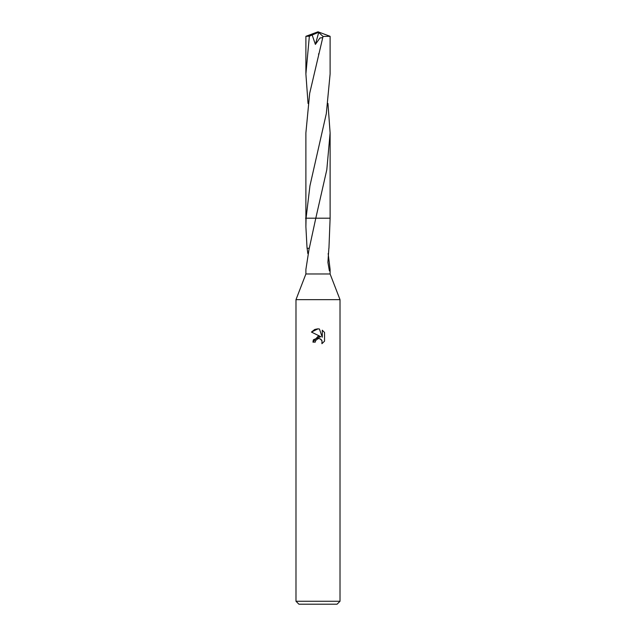 <?xml version="1.0" encoding="UTF-8"?>
<svg xmlns="http://www.w3.org/2000/svg" width="636" height="636" viewBox="0 0 636 636"><rect width="100%" height="100%" fill="white"/><g stroke="black" fill="none" stroke-linecap="round" stroke-linejoin="round"><path stroke-width="0.95" d="M309.191 248.271L305.892 269.489L305.892 273.973L295.986 299.651L340.014 299.651L340.014 601.266L295.986 601.266L298.92 604.2L337.08 604.2L340.014 601.266M305.892 273.973L330.108 273.973L340.014 299.651M318 338.678L315.623 340.538L315.249 342.136L312.936 342.136L318 336.349L320.806 336.69L311.457 332.079L318 328.86L319.415 329.011L322.277 337.231L322.277 330.187L324.543 332.485L324.543 341.166L321.911 343.686L322.015 340.761L320.115 338.861L318.533 338.598M322.269 330.187L324.543 332.485M327.953 103.469L330.116 132.932L326.809 169.709L315.798 218.204L330.116 218.196L328.947 248.263M328.168 253.549L330.108 269.489L329.4 270.92L327.914 262.398L328.868 248.263M315.249 342.136L315.488 340.848M321.999 340.729L321.911 343.679L324.543 341.166M320.806 336.69L313.437 339.735M313.357 339.91L312.936 342.136M318.755 338.591L319.797 338.75M320.584 339.099L321.609 340.045M319.415 329.011L318.207 328.86M317.658 328.86L314.923 329.416M314.629 329.543L311.457 332.079M307.832 253.549L307.132 248.263M318 218.196L315.798 218.196L309.295 248.271L307.053 248.263L305.892 226.829L306.075 218.196L309.947 185.776L326.316 113.613L330.108 74.014L330.108 36.316L323.032 36.451L309.676 93.365L305.884 132.932L305.892 226.829M305.519 218.196L315.639 218.196M308.047 103.469L305.892 74.014L309.358 36.204L317.674 32.667L318 31.8L330.108 36.316M330.116 132.932L330.116 218.196L315.798 218.196M305.892 74.014L305.892 36.316L309.358 36.204M312.181 35.028L315.384 44.409L319.956 37.985L322.571 37.643M317.674 32.667L318.716 32.46L315.384 44.409M318.716 32.46L323.032 36.451M317.674 32.706L318 31.8L307.268 36.204M330.108 269.529L330.108 273.973M295.986 299.651L295.986 601.266M318.708 53.686L318.557 54.314M318 31.8L305.908 36.308"/></g></svg>
